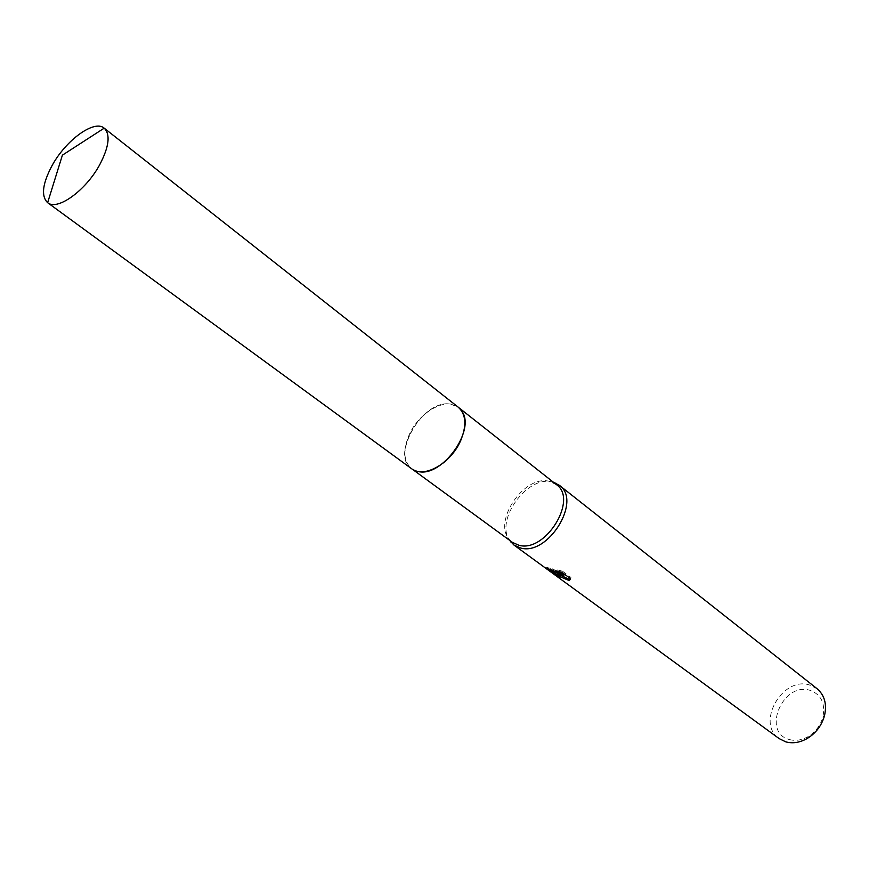 <?xml version="1.0" encoding="UTF-8"?>
<svg xmlns="http://www.w3.org/2000/svg" width="869" height="869" viewBox="0 0 869 869"><rect width="100%" height="100%" fill="white"/><g stroke="black" fill="none" stroke-linecap="round" stroke-linejoin="round"><path stroke-width="0.65" stroke-dasharray="4.34 3.26" d="M461.254 439.312C465.914 427.548 466.023 418.032 461.569 410.787L458.376 407.322L450.739 404.161C423.724 398.654 389.638 454.748 411.721 468.782L418.141 471.487C425.919 472.703 434.304 469.857 443.309 462.949M461.569 410.787L456.942 406.312L450.739 404.15C420.878 398.219 386.759 462.927 415.914 470.922L418.13 471.487M556.356 484.554L548.665 481.176C523.616 475.18 492.343 522.171 509.712 539.877L512.449 542.397M553.52 482.317L551.359 481.806C526.82 475.951 495.124 520.183 509.527 540.268M817.099 688.737L809.256 684.881C782.143 676.397 755.758 723.301 779.211 738.65M789.465 739.573C795.515 741.181 801.718 740.203 808.051 736.608C815.513 732.002 820.455 725.485 822.889 717.066C825.496 703.227 821.118 694.298 809.745 690.247C782.534 681.893 761.396 732.621 789.465 739.573M559.039 576.234L560.386 576.875L559.201 575.865M560.386 576.875L559.886 577.972M570.444 579.036L570.976 577.44L562.515 571.215L561.993 572.367M570.976 577.451L570.455 578.591M559.18 573.822L561.407 574.963M561.624 574.496L556.193 573.54L557.963 575.615M546.188 568.576L546.72 567.424L549.48 569.358M562.515 571.215L557.17 569.847L559.712 571.715M564.057 574.909L552.369 568.804L546.72 567.435M557.17 569.847L556.649 570.966M552.369 568.804L551.858 569.912M458.376 407.3C446.416 396.97 419.879 411.613 409.701 433.631C402.629 449.523 403.292 461.243 411.7 468.793M553.195 482.599L554.183 482.827M822.889 717.066L824.464 715.839M808.051 736.608L807.29 738.454M555.693 574.637L556.193 573.54M546.601 567.359L547.427 567.957M546.634 568.608L547.144 567.5M509.712 539.877L510.201 540.757"/><path stroke-width="1.3" d="M443.309 462.949C451.217 456.529 457.192 448.654 461.254 439.312M418.13 471.487C441.941 477.831 476.494 429.471 461.569 410.776M412.221 469.141L512.449 542.397L518.934 545.276C545.493 553.021 578.472 499.251 556.356 484.554L458.865 407.702M509.527 540.268L513.981 545.069L520.672 548.035C548.143 556.095 582.219 500.533 559.343 485.315L553.52 482.317M546.199 568.576L551.869 569.912L563.546 576.028L556.649 570.966L561.982 572.367L570.455 578.591L569.347 580.622L559.636 576.527L558.734 577.005L559.886 577.972L557.453 576.734L555.693 574.637L561.124 575.593L556.345 574.116L546.188 568.576M546.634 568.902L779.211 738.65L785.804 741.865C792.789 743.745 799.947 742.604 807.29 738.454C815.926 733.121 821.65 725.582 824.464 715.839C827.082 704.27 824.627 695.233 817.099 688.737L559.343 485.315M561.407 574.963L561.124 575.593L569.847 579.514L569.347 580.622M569.847 579.514L570.444 579.036M557.453 576.734L557.963 575.615L559.039 576.234M549.48 569.358L559.18 573.822M559.201 575.865L560.842 575.539M559.712 571.715L564.057 574.909L563.546 576.028M52.205 165.338C42.44 183.62 40.908 196.068 47.621 202.694L47.632 202.694C57.224 211.08 85.727 190.648 99.653 164.838C109.081 146.807 110.602 134.576 104.215 128.167L104.204 128.156C94.406 119.379 66.087 139.952 52.205 165.338M411.7 468.793C423.507 478.537 450.023 464.024 460.135 441.8C466.903 426.19 466.316 414.687 458.376 407.3L104.204 128.156L62.394 155.16L47.632 202.694L411.7 468.793M554.183 482.827L556.051 483.283M558.919 576.495L559.419 575.397M513.981 545.069L546.112 568.511M510.201 540.757L511.135 542.441"/></g></svg>
